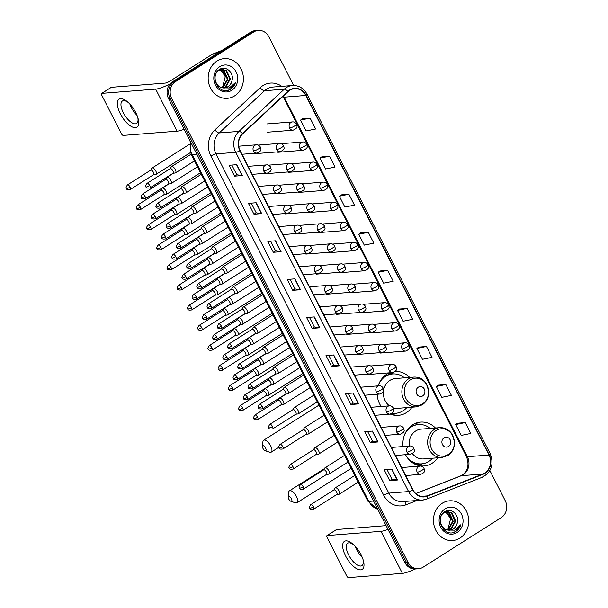 <?xml version="1.0" encoding="UTF-8"?>
<svg xmlns="http://www.w3.org/2000/svg" width="608" height="608" viewBox="0 0 608 608"><rect width="100%" height="100%" fill="white"/><g stroke="black" fill="none" stroke-linecap="round" stroke-linejoin="round"><path stroke-width="0.91" d="M435.434 428.009A21.994 19.456 85.5 0 0 420.645 422.096A21.994 19.456 85.5 0 0 412.581 424.81A21.994 19.456 85.5 0 0 403.074 446.546M405.521 454.678A21.994 19.456 85.5 0 0 424.095 465.948A21.994 19.456 85.5 0 0 432.159 463.228A21.994 19.456 85.5 0 0 437.775 457.794M389.47 372.818A21.994 19.456 85.5 0 0 386.802 374.216A21.994 19.456 85.5 0 0 378.184 385.844M377.15 394.258A21.994 19.456 85.5 0 0 381.163 406.501M390.313 414.094A21.994 19.456 85.5 0 0 398.308 415.348A21.994 19.456 85.5 0 0 406.38 412.634A21.994 19.456 85.5 0 0 411.996 407.2M409.655 377.408A21.994 19.456 85.5 0 0 395.192 371.473M293.656 85.477L268.835 36.769A12.449 11.012 85.5 0 0 258.332 30.4L255.246 30.643A12.449 11.012 85.5 0 0 250.678 32.178L172.55 81.761A12.449 11.012 85.5 0 0 168.56 98.678L404.943 562.613A12.449 11.012 85.5 0 0 415.454 568.982L416.997 568.86A12.449 11.012 85.5 0 1 406.494 562.491A12.449 11.012 85.5 0 0 416.997 568.86L418.54 568.738A12.449 11.012 85.5 0 0 423.1 567.203L501.235 517.621A12.449 11.012 85.5 0 0 505.225 500.703L489.873 470.569M258.332 30.4A12.449 11.012 85.5 0 0 253.772 31.935L175.636 81.518L174.093 81.639A12.449 11.012 85.5 0 0 170.103 98.557L406.494 562.491L170.103 98.557A12.449 11.012 85.5 0 1 174.093 81.639L252.221 32.057L174.093 81.639L172.55 81.761M256.789 30.522A12.449 11.012 85.5 0 0 252.221 32.057A12.449 11.012 85.5 0 1 256.789 30.522M216.919 61.074A19.92 17.617 85.5 0 0 208.977 84.14A19.92 17.617 85.5 0 0 227.339 98.329A19.92 17.617 85.5 0 0 234.65 95.874A19.92 17.617 85.5 0 0 242.592 72.808A19.92 17.617 85.5 0 0 224.223 58.619A19.92 17.617 85.5 0 0 216.919 61.074A19.92 17.617 85.5 0 0 208.977 84.14A19.92 17.617 85.5 0 0 227.339 98.329A19.92 17.617 85.5 0 0 234.65 95.874A19.92 17.617 85.5 0 0 242.592 72.808A19.92 17.617 85.5 0 0 224.223 58.619A19.92 17.617 85.5 0 0 216.919 61.074M442.221 503.264A19.92 17.617 85.5 0 0 434.279 526.323A19.92 17.617 85.5 0 0 452.648 540.52A19.92 17.617 85.5 0 0 459.952 538.065A19.92 17.617 85.5 0 0 467.894 514.999A19.92 17.617 85.5 0 0 449.532 500.81A19.92 17.617 85.5 0 0 442.221 503.264A19.92 17.617 85.5 0 0 434.279 526.323A19.92 17.617 85.5 0 0 452.648 540.52A19.92 17.617 85.5 0 0 459.952 538.065A19.92 17.617 85.5 0 0 467.894 514.999A19.92 17.617 85.5 0 0 449.532 500.81A19.92 17.617 85.5 0 0 442.221 503.264M289.72 90.326A13.277 11.75 -94.5 0 1 294.584 88.684A13.277 11.75 -94.5 0 1 305.794 95.471L488.992 455.027A13.277 11.75 -94.5 0 1 482.881 474.012L427.204 495.9A13.277 11.75 -94.5 0 1 424.186 496.592A13.277 11.75 -94.5 0 1 412.984 489.805L240.137 150.579A13.277 11.75 -94.5 0 1 242.721 133.828L288.04 91.618A13.277 11.75 -94.5 0 1 289.72 90.326M289.568 90.03A13.612 12.038 85.5 0 0 287.85 91.36L242.531 133.57A13.612 12.038 85.5 0 0 239.886 150.738L412.733 489.964A13.612 12.038 85.5 0 0 427.302 496.212L482.98 474.331A13.612 12.038 85.5 0 0 489.242 454.86L306.044 95.312A13.612 12.038 85.5 0 0 289.568 90.03M465.257 422.583L455.696 424.536L461.236 435.404L470.797 433.458L465.257 422.583L457.558 423.229M445.869 384.53L436.308 386.475L441.841 397.351L451.41 395.398L445.869 384.53L438.163 385.168M426.474 346.469L416.913 348.414L422.454 359.29L432.014 357.344L426.474 346.469L418.775 347.115M407.086 308.416L397.526 310.361L403.066 321.237L412.627 319.284L407.086 308.416L399.388 309.054M310.126 118.127L300.565 120.072L306.105 130.948L315.666 129.002L310.126 118.127L302.427 118.765M329.521 156.18L319.96 158.133L325.5 169.001L335.061 167.056L329.521 156.18L321.822 156.826M348.908 194.241L339.348 196.186L344.888 207.062L354.449 205.116L348.908 194.241L341.21 194.879M368.304 232.302L358.743 234.247L364.283 245.123L373.844 243.17L368.304 232.302L360.605 232.94M387.691 270.355L378.13 272.3L383.671 283.176L393.232 281.23L387.691 270.355L379.992 271.001M175.636 81.518A12.449 11.012 85.5 0 0 171.646 98.435L408.036 562.37A12.449 11.012 85.5 0 0 418.54 568.738M358.644 403.902L350.93 404.502L345.39 393.634L353.104 393.026L358.644 403.902A3.321 0.654 -27 0 1 358.416 403.894L352.883 393.042M378.039 441.955L370.318 442.563L364.777 431.688L372.499 431.08L378.039 441.955A3.321 0.654 -27 0 1 377.811 441.955L372.278 431.102M397.427 480.016L389.713 480.616L384.172 469.748L391.886 469.14L397.427 480.016A3.321 0.654 -27 0 1 397.199 480.008L391.666 469.156M300.474 289.727L292.752 290.335L287.212 279.46L294.933 278.852L300.474 289.727A3.321 0.654 -27 0 1 300.246 289.72L294.713 278.867M281.078 251.666L273.364 252.274L267.824 241.399L275.538 240.798L281.078 251.666A3.321 0.654 -27 0 1 280.85 251.666L275.325 240.814M261.691 213.613L253.969 214.221L248.429 203.346L256.15 202.738L261.691 213.613A3.321 0.654 -27 0 1 261.463 213.606L255.93 202.753M242.296 175.552L234.582 176.16L229.041 165.285L236.755 164.684L242.296 175.552A3.321 0.654 -27 0 1 242.068 175.552L236.542 164.7M339.256 365.841L331.535 366.449L325.994 355.574L333.716 354.966L339.256 365.841A3.321 0.654 -27 0 1 339.028 365.841L333.496 354.988M319.861 327.78L312.147 328.388L306.607 317.52L314.321 316.912L319.861 327.78A3.321 0.654 -27 0 1 319.633 327.78L314.1 316.928M312.147 328.388L314.366 326.982L319.633 327.78M331.535 366.449L333.754 365.036M328.822 355.353L333.762 365.058L339.028 365.841M234.582 176.16L236.801 174.754L242.068 175.552M253.969 214.221L256.196 212.808M251.256 203.125L256.204 212.823L261.463 213.606M273.364 252.274L275.584 250.868L280.85 251.666M292.752 290.335L294.971 288.922M290.039 279.239L294.986 288.944L300.246 289.72M389.713 480.616L391.932 479.21L397.199 480.008M370.318 442.563L372.537 441.157M367.604 431.467L372.544 441.172L377.811 441.955M350.93 404.502L353.149 403.096M348.209 393.406L353.157 403.112L358.416 403.894M378.13 272.3L380.053 270.955M358.743 234.247L360.658 232.902M339.348 196.186L341.27 194.841M319.96 158.133L321.875 156.78M300.565 120.072L302.488 118.727M397.526 310.361L399.441 309.016M416.913 348.414L418.836 347.069M436.308 386.475L438.224 385.13M455.696 424.536L457.619 423.183M314.374 326.998L309.434 317.292M275.591 250.884L270.651 241.178M236.808 174.77L231.868 165.064M391.94 479.226L386.992 469.528M220.78 69.57L224.17 70.885L227.939 79.108L223.402 87.18L222.209 87.78M220.484 69.662L223.562 70.931L227.324 79.154L222.786 87.225L221.897 87.696M222.437 87.826A9.378 8.299 85.5 0 0 224.588 87.978A9.378 8.299 85.5 0 0 228.023 86.815A9.378 8.299 85.5 0 0 232.013 80.552C234.262 72.58 225.72 65.299 219.701 69.335C208.43 75.422 218.834 96.087 230.075 89.528L230.622 89.201C232.963 87.681 234.574 85.477 235.456 82.589L229.3 87.985L222.437 87.826C214.768 86.769 212.359 74.161 218.728 70.505L221.996 69.365L226.624 70.695L230.386 78.918L225.849 86.99L223.432 87.978M221.692 69.396L226.009 70.741L229.778 78.964L225.241 87.035L223.136 87.947M232.013 80.552C231.344 83.357 229.908 85.454 227.688 86.845L224.337 87.993M219.762 66.66A13.528 11.97 85.5 0 0 215.43 85.044A13.528 11.97 85.5 0 0 231.8 90.288A13.528 11.97 85.5 0 0 236.14 71.904A13.528 11.97 85.5 0 0 219.762 66.66M219.579 70.019L221.722 71.075L225.256 76.654A9.378 8.299 85.5 0 0 219.389 70.118M225.256 76.654L222.642 86.982M235.456 82.589L230.333 89.224L228.388 90.166M120.308 113.78A16.598 7.007 57.6 0 1 118.104 100.221A16.598 7.007 57.6 0 1 127.551 101.863A16.598 7.007 57.6 0 1 135.744 112.564A16.598 7.007 57.6 0 1 138.054 118.416A16.598 7.007 57.6 0 1 133.676 127.49A16.598 7.007 57.6 0 1 120.308 113.78M128.372 102.6A13.277 5.609 -122.4 0 0 122.375 101.027A13.277 5.609 -122.4 0 0 123.318 112.723A13.277 5.609 -122.4 0 0 136.602 123.454A13.277 5.609 -122.4 0 0 137.735 117.359M137.005 115.33A13.277 5.609 57.6 0 1 131.374 107.608A13.277 5.609 57.6 0 1 129.892 104.128M170.111 83.874A16.598 3.283 153 0 1 155.671 89.133L101.84 93.366A2.075 0.874 -122.4 0 0 101.65 93.427A2.075 0.874 -122.4 0 0 101.794 95.251L121.372 133.676A2.075 0.874 -122.4 0 0 123.257 135.409L177.095 131.184L155.671 89.133M184.14 129.253A16.598 3.283 153 0 1 177.095 131.184M111.044 87.522A2.075 0.874 57.6 0 1 111.18 87.377A2.075 0.874 57.6 0 1 111.363 87.316L165.201 83.091A4.15 0.821 -27 0 0 170.301 80.925L212.405 54.203A2.075 1.839 -94.5 0 1 212.701 54.059L221.897 50.441M262.907 448.316A2.903 1.224 -122.4 0 0 265.149 450.688A2.903 1.224 -122.4 0 0 265.605 448.104A2.903 1.224 -122.4 0 0 263.652 445.869A2.903 1.224 -122.4 0 0 262.398 446.348A2.903 1.224 -122.4 0 0 262.907 448.316M262.398 446.348L262.914 441.674A7.053 2.979 57.6 0 1 263.652 440.238A7.053 2.979 57.6 0 1 270.712 445.938A7.053 2.979 57.6 0 1 271.214 452.154A7.053 2.979 57.6 0 1 269.602 452.215L265.149 450.688M422.727 395.892A4.978 4.408 85.5 0 0 424.323 389.128A4.978 4.408 85.5 0 0 418.296 387.197A4.978 4.408 85.5 0 0 416.7 393.961A4.978 4.408 85.5 0 0 422.727 395.892M393.201 407.778A14.942 13.216 85.5 0 0 397.761 408.318L416.252 406.866A14.942 13.216 85.5 0 1 402.481 396.218A14.942 13.216 85.5 0 1 408.439 378.921A14.942 13.216 85.5 0 1 413.911 377.074L395.42 378.533A14.942 13.216 85.5 0 0 389.941 380.372A14.942 13.216 85.5 0 0 389.462 405.848M392.388 413.144A19.714 17.434 85.5 0 0 395.816 413.258A19.714 17.434 85.5 0 0 403.043 410.818A19.714 17.434 85.5 0 0 406.782 407.611M404.442 377.819A19.714 17.434 85.5 0 0 392.73 373.95A19.714 17.434 85.5 0 0 385.502 376.39A19.714 17.434 85.5 0 0 378.64 384.514M392.73 373.95L391.955 374.011A19.714 17.434 85.5 0 0 384.727 376.451A19.714 17.434 85.5 0 0 381.824 378.776M392.221 413.28A19.714 17.434 85.5 0 0 395.048 413.318L395.816 413.258M380.251 405.027A19.714 17.434 85.5 0 0 381.292 406.486M396.804 413.144L393.619 414.466A21.576 19.091 -94.5 0 1 392.601 414.846M385.586 375.942L385.259 375.303M388.968 373.031L393.171 373.928M389.302 372.886A21.576 19.091 -94.5 0 1 390.374 373.107L393.718 373.905M288.686 498.917A2.903 1.224 -122.4 0 0 290.928 501.288A2.903 1.224 -122.4 0 0 291.384 498.704A2.903 1.224 -122.4 0 0 289.431 496.462A2.903 1.224 -122.4 0 0 288.177 496.949A2.903 1.224 -122.4 0 0 288.686 498.917M288.177 496.949L288.694 492.267A7.053 2.979 57.6 0 1 289.431 490.838A7.053 2.979 57.6 0 1 296.491 496.538A7.053 2.979 57.6 0 1 296.993 502.755A7.053 2.979 57.6 0 1 295.389 502.808L290.928 501.288M448.514 446.492A4.978 4.408 85.5 0 0 450.11 439.721A4.978 4.408 85.5 0 0 444.076 437.79A4.978 4.408 85.5 0 0 442.487 444.562A4.978 4.408 85.5 0 0 448.514 446.492M412.414 453.629A14.942 13.216 85.5 0 0 423.54 458.918L442.039 457.459A14.942 13.216 85.5 0 1 428.26 446.812A14.942 13.216 85.5 0 1 434.218 429.522A14.942 13.216 85.5 0 1 439.698 427.675L421.2 429.126A14.942 13.216 85.5 0 0 415.72 430.973A14.942 13.216 85.5 0 0 409.306 446.052M406.03 455.62A19.714 17.434 85.5 0 0 421.595 463.858A19.714 17.434 85.5 0 0 428.822 461.419A19.714 17.434 85.5 0 0 432.562 458.204M430.221 428.42A19.714 17.434 85.5 0 0 418.509 424.551A19.714 17.434 85.5 0 0 411.282 426.983A19.714 17.434 85.5 0 0 404.419 435.115M418.509 424.551L417.742 424.612A19.714 17.434 85.5 0 0 410.506 427.044A19.714 17.434 85.5 0 0 407.603 429.377M410.073 460.796A19.714 17.434 85.5 0 0 420.827 463.919L421.595 463.858M422.583 463.744L419.406 465.059A21.576 19.091 -94.5 0 1 418.38 465.447M411.365 426.542L411.038 425.904M414.755 423.632L418.95 424.521M415.089 423.48A21.576 19.091 -94.5 0 1 416.153 423.7L419.497 424.506M155.739 174.458A3.732 1.581 -122.4 0 0 155.777 174.45A3.732 1.581 -122.4 0 0 156.074 174.352A3.732 1.581 -122.4 0 0 155.815 171.061A3.732 1.581 -122.4 0 0 152.41 167.93A3.732 1.581 -122.4 0 0 152.076 168.044A3.732 1.581 -122.4 0 0 151.856 168.264L150.632 170.187M153.398 174.754A2.698 1.14 -122.4 0 0 153.611 174.678A2.698 1.14 -122.4 0 0 153.421 172.307A2.698 1.14 -122.4 0 0 150.966 170.05A2.698 1.14 -122.4 0 0 150.723 170.126L127.414 184.916C126 187.089 125.681 188.26 126.456 188.419A2.698 0.532 153 0 0 126.791 188.503A2.698 0.532 -27 0 0 130.112 187.097A2.698 1.14 -122.4 0 0 127.414 184.916M165.969 194.537A3.732 1.581 -122.4 0 0 166.007 194.53A3.732 1.581 -122.4 0 0 166.311 194.431A3.732 1.581 -122.4 0 0 166.045 191.14A3.732 1.581 -122.4 0 0 162.648 188.009A3.732 1.581 -122.4 0 0 162.306 188.123A3.732 1.581 -122.4 0 0 162.085 188.343L160.862 190.266M163.628 194.834A2.698 1.14 -122.4 0 0 163.848 194.758A2.698 1.14 -122.4 0 0 163.651 192.386A2.698 1.14 -122.4 0 0 161.204 190.129A2.698 1.14 -122.4 0 0 160.953 190.205L137.644 204.995C136.238 207.176 135.918 208.339 136.686 208.498A2.698 0.532 153 0 0 137.02 208.59A2.698 0.532 -27 0 0 140.342 207.176A2.698 1.14 -122.4 0 0 137.644 204.995M176.198 214.616A3.732 1.581 -122.4 0 0 176.244 214.609A3.732 1.581 -122.4 0 0 176.54 214.51A3.732 1.581 -122.4 0 0 176.274 211.219A3.732 1.581 -122.4 0 0 172.877 208.096A3.732 1.581 -122.4 0 0 172.535 208.202A3.732 1.581 -122.4 0 0 172.315 208.422L171.091 210.345M173.865 214.913A2.698 1.14 -122.4 0 0 174.078 214.844A2.698 1.14 -122.4 0 0 173.888 212.466A2.698 1.14 -122.4 0 0 171.433 210.208A2.698 1.14 -122.4 0 0 171.19 210.284L147.873 225.082C146.467 227.255 146.148 228.418 146.916 228.578A2.698 0.532 153 0 0 147.258 228.669A2.698 0.532 -27 0 0 150.571 227.255A2.698 1.14 -122.4 0 0 147.873 225.082M186.428 234.696A3.732 1.581 -122.4 0 0 186.474 234.688A3.732 1.581 -122.4 0 0 186.77 234.589A3.732 1.581 -122.4 0 0 186.504 231.298A3.732 1.581 -122.4 0 0 183.107 228.175A3.732 1.581 -122.4 0 0 182.765 228.281A3.732 1.581 -122.4 0 0 182.544 228.502L181.321 230.424M184.095 234.992A2.698 1.14 -122.4 0 0 184.308 234.924A2.698 1.14 -122.4 0 0 184.118 232.545A2.698 1.14 -122.4 0 0 181.663 230.288A2.698 1.14 -122.4 0 0 181.42 230.364L158.103 245.161C156.697 247.334 156.378 248.497 157.145 248.657A2.698 0.532 153 0 0 157.487 248.748A2.698 0.532 -27 0 0 160.801 247.334A2.698 1.14 -122.4 0 0 158.103 245.161M196.665 254.775A3.732 1.581 -122.4 0 0 196.703 254.775A3.732 1.581 -122.4 0 0 197 254.668A3.732 1.581 -122.4 0 0 196.734 251.378A3.732 1.581 -122.4 0 0 193.336 248.254A3.732 1.581 -122.4 0 0 193.002 248.36A3.732 1.581 -122.4 0 0 192.782 248.581L191.558 250.504M194.324 255.079A2.698 1.14 -122.4 0 0 194.537 255.003A2.698 1.14 -122.4 0 0 194.347 252.624A2.698 1.14 -122.4 0 0 191.892 250.367A2.698 1.14 -122.4 0 0 191.649 250.443L168.332 265.24C166.926 267.414 166.607 268.576 167.375 268.744A2.698 0.532 153 0 0 167.717 268.827A2.698 0.532 -27 0 0 171.038 267.414A2.698 1.14 -122.4 0 0 168.332 265.24M206.895 274.854A3.732 1.581 -122.4 0 0 206.933 274.854A3.732 1.581 -122.4 0 0 207.229 274.748A3.732 1.581 -122.4 0 0 206.971 271.457A3.732 1.581 -122.4 0 0 203.566 268.333A3.732 1.581 -122.4 0 0 203.232 268.44A3.732 1.581 -122.4 0 0 203.011 268.66L201.788 270.583M204.554 275.158A2.698 1.14 -122.4 0 0 204.767 275.082A2.698 1.14 -122.4 0 0 204.577 272.703A2.698 1.14 -122.4 0 0 202.122 270.446A2.698 1.14 -122.4 0 0 201.879 270.522L178.57 285.319C177.156 287.493 176.837 288.656 177.612 288.823A2.698 0.532 153 0 0 177.946 288.906A2.698 0.532 -27 0 0 181.268 287.5A2.698 1.14 -122.4 0 0 178.57 285.319M217.124 294.933A3.732 1.581 -122.4 0 0 217.17 294.933A3.732 1.581 -122.4 0 0 217.466 294.827A3.732 1.581 -122.4 0 0 217.2 291.536A3.732 1.581 -122.4 0 0 213.803 288.412A3.732 1.581 -122.4 0 0 213.461 288.519A3.732 1.581 -122.4 0 0 213.241 288.747L212.017 290.662M214.784 295.237A2.698 1.14 -122.4 0 0 215.004 295.161A2.698 1.14 -122.4 0 0 214.814 292.782A2.698 1.14 -122.4 0 0 212.359 290.525A2.698 1.14 -122.4 0 0 212.108 290.601L188.799 305.398C187.393 307.572 187.074 308.742 187.842 308.902A2.698 0.532 153 0 0 188.176 308.986A2.698 0.532 -27 0 0 191.497 307.58A2.698 1.14 -122.4 0 0 188.799 305.398M227.354 315.012A3.732 1.581 -122.4 0 0 227.4 315.012A3.732 1.581 -122.4 0 0 227.696 314.906A3.732 1.581 -122.4 0 0 227.43 311.615A3.732 1.581 -122.4 0 0 224.033 308.492A3.732 1.581 -122.4 0 0 223.691 308.598A3.732 1.581 -122.4 0 0 223.47 308.826L222.247 310.741M225.021 315.316A2.698 1.14 -122.4 0 0 225.234 315.24A2.698 1.14 -122.4 0 0 225.044 312.862A2.698 1.14 -122.4 0 0 222.589 310.604A2.698 1.14 -122.4 0 0 222.346 310.688L199.029 325.478C197.623 327.651 197.304 328.822 198.071 328.981A2.698 0.532 153 0 0 198.413 329.065A2.698 0.532 -27 0 0 201.727 327.659A2.698 1.14 -122.4 0 0 199.029 325.478M237.584 335.092A3.732 1.581 -122.4 0 0 237.629 335.092A3.732 1.581 -122.4 0 0 237.926 334.985A3.732 1.581 -122.4 0 0 237.66 331.694A3.732 1.581 -122.4 0 0 234.262 328.571A3.732 1.581 -122.4 0 0 233.92 328.677A3.732 1.581 -122.4 0 0 233.7 328.905L232.476 330.82M235.25 335.396A2.698 1.14 -122.4 0 0 235.463 335.32A2.698 1.14 -122.4 0 0 235.273 332.941A2.698 1.14 -122.4 0 0 232.818 330.684A2.698 1.14 -122.4 0 0 232.575 330.767L209.258 345.557C207.852 347.73 207.533 348.901 208.301 349.06A2.698 0.532 153 0 0 208.643 349.144A2.698 0.532 -27 0 0 211.956 347.738A2.698 1.14 -122.4 0 0 209.258 345.557M247.821 355.171A3.732 1.581 -122.4 0 0 247.859 355.171A3.732 1.581 -122.4 0 0 248.155 355.064A3.732 1.581 -122.4 0 0 247.889 351.774A3.732 1.581 -122.4 0 0 244.492 348.65A3.732 1.581 -122.4 0 0 244.158 348.756A3.732 1.581 -122.4 0 0 243.937 348.984L242.714 350.907M245.48 355.475A2.698 1.14 -122.4 0 0 245.693 355.399A2.698 1.14 -122.4 0 0 245.503 353.02A2.698 1.14 -122.4 0 0 243.048 350.763A2.698 1.14 -122.4 0 0 242.805 350.846L219.488 365.636C218.082 367.81 217.763 368.98 218.53 369.14A2.698 0.532 153 0 0 218.872 369.223A2.698 0.532 -27 0 0 222.194 367.817A2.698 1.14 -122.4 0 0 219.488 365.636M258.05 375.258A3.732 1.581 -122.4 0 0 258.088 375.25A3.732 1.581 -122.4 0 0 258.385 375.144A3.732 1.581 -122.4 0 0 258.126 371.853A3.732 1.581 -122.4 0 0 254.722 368.729A3.732 1.581 -122.4 0 0 254.387 368.836A3.732 1.581 -122.4 0 0 254.167 369.064L252.943 370.986M255.71 375.554A2.698 1.14 -122.4 0 0 255.922 375.478A2.698 1.14 -122.4 0 0 255.732 373.099A2.698 1.14 -122.4 0 0 253.278 370.842A2.698 1.14 -122.4 0 0 253.034 370.926L229.725 385.715C228.312 387.889 227.992 389.059 228.768 389.219A2.698 0.532 153 0 0 229.102 389.302A2.698 0.532 -27 0 0 232.423 387.896A2.698 1.14 -122.4 0 0 229.725 385.715M268.28 395.337A3.732 1.581 -122.4 0 0 268.326 395.329A3.732 1.581 -122.4 0 0 268.622 395.223A3.732 1.581 -122.4 0 0 268.356 391.932A3.732 1.581 -122.4 0 0 264.959 388.808A3.732 1.581 -122.4 0 0 264.617 388.915A3.732 1.581 -122.4 0 0 264.396 389.143L263.173 391.066M265.939 395.633A2.698 1.14 -122.4 0 0 266.16 395.557A2.698 1.14 -122.4 0 0 265.97 393.186A2.698 1.14 -122.4 0 0 263.515 390.929A2.698 1.14 -122.4 0 0 263.264 391.005L239.955 405.794C238.549 407.968 238.23 409.138 238.997 409.298A2.698 0.532 153 0 0 239.332 409.382A2.698 0.532 -27 0 0 242.653 407.976A2.698 1.14 -122.4 0 0 239.955 405.794M170.658 183.722A3.732 1.581 -122.4 0 0 170.696 183.722A3.732 1.581 -122.4 0 0 170.992 183.616A3.732 1.581 -122.4 0 0 170.536 179.968A3.732 1.581 -122.4 0 0 167.329 177.202A3.732 1.581 -122.4 0 0 166.995 177.308A3.732 1.581 -122.4 0 0 166.774 177.536L165.551 179.459M168.317 184.026A2.698 1.14 -122.4 0 0 168.53 183.95A2.698 1.14 -122.4 0 0 168.34 181.572A2.698 1.14 -122.4 0 0 165.885 179.314A2.698 1.14 -122.4 0 0 165.642 179.398L142.325 194.188C140.919 196.361 140.6 197.532 141.368 197.691A2.698 0.532 153 0 0 141.71 197.775A2.698 0.532 -27 0 0 145.031 196.369A2.698 1.14 -122.4 0 0 142.325 194.188M180.888 203.809A3.732 1.581 -122.4 0 0 180.926 203.802A3.732 1.581 -122.4 0 0 181.222 203.695A3.732 1.581 -122.4 0 0 180.766 200.047A3.732 1.581 -122.4 0 0 177.559 197.281A3.732 1.581 -122.4 0 0 177.224 197.387A3.732 1.581 -122.4 0 0 177.004 197.615L175.78 199.538M178.547 204.106A2.698 1.14 -122.4 0 0 178.76 204.03A2.698 1.14 -122.4 0 0 178.57 201.651A2.698 1.14 -122.4 0 0 176.115 199.394A2.698 1.14 -122.4 0 0 175.872 199.477L152.562 214.267C151.149 216.44 150.83 217.611 151.605 217.77A2.698 0.532 153 0 0 151.939 217.854A2.698 0.532 -27 0 0 155.26 216.448A2.698 1.14 -122.4 0 0 152.562 214.267M191.117 223.888A3.732 1.581 -122.4 0 0 191.163 223.881A3.732 1.581 -122.4 0 0 191.459 223.774A3.732 1.581 -122.4 0 0 190.996 220.126A3.732 1.581 -122.4 0 0 187.796 217.36A3.732 1.581 -122.4 0 0 187.454 217.466A3.732 1.581 -122.4 0 0 187.234 217.694L186.01 219.617M188.776 224.185A2.698 1.14 -122.4 0 0 188.997 224.109A2.698 1.14 -122.4 0 0 188.807 221.738A2.698 1.14 -122.4 0 0 186.352 219.48A2.698 1.14 -122.4 0 0 186.101 219.556L162.792 234.346C161.386 236.52 161.067 237.69 161.834 237.85A2.698 0.532 153 0 0 162.169 237.933A2.698 0.532 -27 0 0 165.49 236.527A2.698 1.14 -122.4 0 0 162.792 234.346M201.347 243.968A3.732 1.581 -122.4 0 0 201.392 243.96A3.732 1.581 -122.4 0 0 201.689 243.854A3.732 1.581 -122.4 0 0 201.233 240.213A3.732 1.581 -122.4 0 0 198.026 237.439A3.732 1.581 -122.4 0 0 197.684 237.553A3.732 1.581 -122.4 0 0 197.463 237.774L196.24 239.696M199.014 244.264A2.698 1.14 -122.4 0 0 199.226 244.188A2.698 1.14 -122.4 0 0 199.036 241.817A2.698 1.14 -122.4 0 0 196.582 239.56A2.698 1.14 -122.4 0 0 196.338 239.636L173.022 254.425C171.616 256.599 171.296 257.769 172.064 257.929A2.698 0.532 153 0 0 172.406 258.012A2.698 0.532 -27 0 0 175.72 256.606A2.698 1.14 -122.4 0 0 173.022 254.425M211.576 264.047A3.732 1.581 -122.4 0 0 211.622 264.039A3.732 1.581 -122.4 0 0 211.918 263.94A3.732 1.581 -122.4 0 0 211.462 260.292A3.732 1.581 -122.4 0 0 208.255 257.518A3.732 1.581 -122.4 0 0 207.913 257.632A3.732 1.581 -122.4 0 0 207.693 257.853L206.469 259.776M209.243 264.343A2.698 1.14 -122.4 0 0 209.456 264.267A2.698 1.14 -122.4 0 0 209.266 261.896A2.698 1.14 -122.4 0 0 206.811 259.639A2.698 1.14 -122.4 0 0 206.568 259.715L183.251 274.504C181.845 276.678 181.526 277.848 182.294 278.008A2.698 0.532 153 0 0 182.636 278.092A2.698 0.532 -27 0 0 185.949 276.686A2.698 1.14 -122.4 0 0 183.251 274.504M221.814 284.126A3.732 1.581 -122.4 0 0 221.852 284.118A3.732 1.581 -122.4 0 0 222.148 284.02A3.732 1.581 -122.4 0 0 221.692 280.372A3.732 1.581 -122.4 0 0 218.485 277.598A3.732 1.581 -122.4 0 0 218.15 277.712A3.732 1.581 -122.4 0 0 217.93 277.932L216.706 279.855M219.473 284.422A2.698 1.14 -122.4 0 0 219.686 284.346A2.698 1.14 -122.4 0 0 219.496 281.975A2.698 1.14 -122.4 0 0 217.041 279.718A2.698 1.14 -122.4 0 0 216.798 279.794L193.481 294.584C192.075 296.765 191.756 297.928 192.523 298.087A2.698 0.532 153 0 0 192.865 298.178A2.698 0.532 -27 0 0 196.186 296.765A2.698 1.14 -122.4 0 0 193.481 294.584M232.043 304.205A3.732 1.581 -122.4 0 0 232.081 304.198A3.732 1.581 -122.4 0 0 232.378 304.099A3.732 1.581 -122.4 0 0 231.922 300.451A3.732 1.581 -122.4 0 0 228.714 297.684A3.732 1.581 -122.4 0 0 228.38 297.791A3.732 1.581 -122.4 0 0 228.16 298.011L226.936 299.934M229.702 304.502A2.698 1.14 -122.4 0 0 229.915 304.433A2.698 1.14 -122.4 0 0 229.725 302.054A2.698 1.14 -122.4 0 0 227.27 299.797A2.698 1.14 -122.4 0 0 227.027 299.873L203.718 314.67C202.304 316.844 201.985 318.007 202.76 318.166A2.698 0.532 153 0 0 203.095 318.258A2.698 0.532 -27 0 0 206.416 316.844A2.698 1.14 -122.4 0 0 203.718 314.67M242.273 324.284A3.732 1.581 -122.4 0 0 242.318 324.277A3.732 1.581 -122.4 0 0 242.615 324.178A3.732 1.581 -122.4 0 0 242.151 320.53A3.732 1.581 -122.4 0 0 238.952 317.764A3.732 1.581 -122.4 0 0 238.61 317.87A3.732 1.581 -122.4 0 0 238.389 318.09L237.166 320.013M239.94 324.581A2.698 1.14 -122.4 0 0 240.152 324.512A2.698 1.14 -122.4 0 0 239.962 322.134A2.698 1.14 -122.4 0 0 237.508 319.876A2.698 1.14 -122.4 0 0 237.257 319.952L213.948 334.75C212.542 336.923 212.222 338.086 212.99 338.246A2.698 0.532 153 0 0 213.324 338.337A2.698 0.532 -27 0 0 216.646 336.923A2.698 1.14 -122.4 0 0 213.948 334.75M252.502 344.364A3.732 1.581 -122.4 0 0 252.548 344.364A3.732 1.581 -122.4 0 0 252.844 344.257A3.732 1.581 -122.4 0 0 252.388 340.609A3.732 1.581 -122.4 0 0 249.181 337.843A3.732 1.581 -122.4 0 0 248.839 337.949A3.732 1.581 -122.4 0 0 248.619 338.17L247.395 340.092M250.169 344.668A2.698 1.14 -122.4 0 0 250.382 344.592A2.698 1.14 -122.4 0 0 250.192 342.213A2.698 1.14 -122.4 0 0 247.737 339.956A2.698 1.14 -122.4 0 0 247.494 340.032L224.177 354.829C222.771 357.002 222.452 358.165 223.22 358.332A2.698 0.532 153 0 0 223.562 358.416A2.698 0.532 -27 0 0 226.875 357.002A2.698 1.14 -122.4 0 0 224.177 354.829M262.732 364.443A3.732 1.581 -122.4 0 0 262.778 364.443A3.732 1.581 -122.4 0 0 263.074 364.336A3.732 1.581 -122.4 0 0 262.618 360.688A3.732 1.581 -122.4 0 0 259.411 357.922A3.732 1.581 -122.4 0 0 259.069 358.028A3.732 1.581 -122.4 0 0 258.848 358.256L257.625 360.172M260.399 364.747A2.698 1.14 -122.4 0 0 260.612 364.671A2.698 1.14 -122.4 0 0 260.422 362.292A2.698 1.14 -122.4 0 0 257.967 360.035A2.698 1.14 -122.4 0 0 257.724 360.111L234.407 374.908C233.001 377.082 232.682 378.244 233.449 378.412A2.698 0.532 153 0 0 233.791 378.495A2.698 0.532 -27 0 0 237.105 377.089A2.698 1.14 -122.4 0 0 234.407 374.908M272.969 384.522A3.732 1.581 -122.4 0 0 273.007 384.522A3.732 1.581 -122.4 0 0 273.304 384.416A3.732 1.581 -122.4 0 0 272.848 380.768A3.732 1.581 -122.4 0 0 269.64 378.001A3.732 1.581 -122.4 0 0 269.306 378.108A3.732 1.581 -122.4 0 0 269.086 378.336L267.862 380.251M270.628 384.826A2.698 1.14 -122.4 0 0 270.841 384.75A2.698 1.14 -122.4 0 0 270.651 382.371A2.698 1.14 -122.4 0 0 268.196 380.114A2.698 1.14 -122.4 0 0 267.953 380.19L244.636 394.987C243.23 397.161 242.911 398.331 243.679 398.491A2.698 0.532 153 0 0 244.021 398.574A2.698 0.532 -27 0 0 247.342 397.168A2.698 1.14 -122.4 0 0 244.636 394.987M283.199 404.601A3.732 1.581 -122.4 0 0 283.237 404.601A3.732 1.581 -122.4 0 0 283.533 404.495A3.732 1.581 -122.4 0 0 283.077 400.847A3.732 1.581 -122.4 0 0 279.87 398.08A3.732 1.581 -122.4 0 0 279.536 398.187A3.732 1.581 -122.4 0 0 279.315 398.415L278.092 400.33M280.858 404.905A2.698 1.14 -122.4 0 0 281.078 404.829A2.698 1.14 -122.4 0 0 280.881 402.45A2.698 1.14 -122.4 0 0 278.426 400.193A2.698 1.14 -122.4 0 0 278.183 400.277L254.874 415.066C253.468 417.24 253.141 418.41 253.916 418.57A2.698 0.532 153 0 0 254.25 418.654A2.698 0.532 -27 0 0 257.572 417.248A2.698 1.14 -122.4 0 0 254.874 415.066M175.248 172.976A3.732 1.581 -122.4 0 0 175.286 172.976A3.732 1.581 -122.4 0 0 175.583 172.87A3.732 1.581 -122.4 0 0 175.127 169.222A3.732 1.581 -122.4 0 0 171.92 166.455A3.732 1.581 -122.4 0 0 171.585 166.562A3.732 1.581 -122.4 0 0 171.365 166.782L170.141 168.705M172.908 173.28A2.698 1.14 -122.4 0 0 173.12 173.204A2.698 1.14 -122.4 0 0 172.93 170.825A2.698 1.14 -122.4 0 0 170.476 168.568A2.698 1.14 -122.4 0 0 170.232 168.644L147.014 183.38C145.608 185.554 145.289 186.717 146.057 186.884A2.698 0.532 153 0 0 146.399 186.968A2.698 0.532 -27 0 0 149.712 185.554A2.698 1.14 -122.4 0 0 147.014 183.38M185.478 193.055A3.732 1.581 -122.4 0 0 185.516 193.055A3.732 1.581 -122.4 0 0 185.812 192.949A3.732 1.581 -122.4 0 0 185.356 189.301A3.732 1.581 -122.4 0 0 182.149 186.534A3.732 1.581 -122.4 0 0 181.815 186.641A3.732 1.581 -122.4 0 0 181.594 186.861L180.371 188.784M183.137 193.359A2.698 1.14 -122.4 0 0 183.358 193.283A2.698 1.14 -122.4 0 0 183.16 190.904A2.698 1.14 -122.4 0 0 180.705 188.647A2.698 1.14 -122.4 0 0 180.462 188.723L157.244 203.46C155.838 205.633 155.519 206.796 156.286 206.963A2.698 0.532 153 0 0 156.628 207.047A2.698 0.532 -27 0 0 159.942 205.641A2.698 1.14 -122.4 0 0 157.244 203.46M195.708 213.134A3.732 1.581 -122.4 0 0 195.753 213.134A3.732 1.581 -122.4 0 0 196.05 213.028A3.732 1.581 -122.4 0 0 195.586 209.38A3.732 1.581 -122.4 0 0 192.386 206.614A3.732 1.581 -122.4 0 0 192.044 206.72A3.732 1.581 -122.4 0 0 191.824 206.948L190.6 208.863M193.374 213.438A2.698 1.14 -122.4 0 0 193.587 213.362A2.698 1.14 -122.4 0 0 193.397 210.984A2.698 1.14 -122.4 0 0 190.942 208.726A2.698 1.14 -122.4 0 0 190.692 208.802L167.474 223.539C166.068 225.712 165.748 226.883 166.516 227.042A2.698 0.532 153 0 0 166.858 227.126A2.698 0.532 -27 0 0 170.179 225.72A2.698 1.14 -122.4 0 0 167.474 223.539M205.937 233.214A3.732 1.581 -122.4 0 0 205.983 233.214A3.732 1.581 -122.4 0 0 206.279 233.107A3.732 1.581 -122.4 0 0 205.823 229.459A3.732 1.581 -122.4 0 0 202.616 226.693A3.732 1.581 -122.4 0 0 202.274 226.799A3.732 1.581 -122.4 0 0 202.054 227.027L200.83 228.942M203.604 233.518A2.698 1.14 -122.4 0 0 203.817 233.442A2.698 1.14 -122.4 0 0 203.627 231.063A2.698 1.14 -122.4 0 0 201.172 228.806A2.698 1.14 -122.4 0 0 200.929 228.889L177.711 243.618C176.297 245.792 175.978 246.962 176.753 247.122A2.698 0.532 153 0 0 177.088 247.205A2.698 0.532 -27 0 0 180.409 245.799A2.698 1.14 -122.4 0 0 177.711 243.618M216.167 253.293A3.732 1.581 -122.4 0 0 216.212 253.293A3.732 1.581 -122.4 0 0 216.509 253.186A3.732 1.581 -122.4 0 0 216.053 249.538A3.732 1.581 -122.4 0 0 212.846 246.772A3.732 1.581 -122.4 0 0 212.504 246.878A3.732 1.581 -122.4 0 0 212.283 247.106L211.06 249.022M213.834 253.597A2.698 1.14 -122.4 0 0 214.046 253.521A2.698 1.14 -122.4 0 0 213.856 251.142A2.698 1.14 -122.4 0 0 211.402 248.885A2.698 1.14 -122.4 0 0 211.158 248.968L187.94 263.697C186.534 265.871 186.215 267.041 186.983 267.201A2.698 0.532 153 0 0 187.317 267.284A2.698 0.532 -27 0 0 190.638 265.878A2.698 1.14 -122.4 0 0 187.94 263.697M226.404 273.372A3.732 1.581 -122.4 0 0 226.442 273.372A3.732 1.581 -122.4 0 0 226.738 273.266A3.732 1.581 -122.4 0 0 226.282 269.618A3.732 1.581 -122.4 0 0 223.075 266.851A3.732 1.581 -122.4 0 0 222.741 266.958A3.732 1.581 -122.4 0 0 222.52 267.186L221.297 269.108M224.063 273.676A2.698 1.14 -122.4 0 0 224.276 273.6A2.698 1.14 -122.4 0 0 224.086 271.221A2.698 1.14 -122.4 0 0 221.631 268.964A2.698 1.14 -122.4 0 0 221.388 269.048L198.17 283.776C196.764 285.95 196.445 287.12 197.212 287.28A2.698 0.532 153 0 0 197.554 287.364A2.698 0.532 -27 0 0 200.868 285.958A2.698 1.14 -122.4 0 0 198.17 283.776M236.634 293.459A3.732 1.581 -122.4 0 0 236.672 293.451A3.732 1.581 -122.4 0 0 236.968 293.345A3.732 1.581 -122.4 0 0 236.512 289.697A3.732 1.581 -122.4 0 0 233.305 286.93A3.732 1.581 -122.4 0 0 232.97 287.037A3.732 1.581 -122.4 0 0 232.75 287.265L231.526 289.188M234.293 293.755A2.698 1.14 -122.4 0 0 234.513 293.679A2.698 1.14 -122.4 0 0 234.316 291.3A2.698 1.14 -122.4 0 0 231.861 289.043A2.698 1.14 -122.4 0 0 231.618 289.127L208.4 303.856C206.994 306.029 206.674 307.2 207.442 307.359A2.698 0.532 153 0 0 207.784 307.443A2.698 0.532 -27 0 0 211.098 306.037A2.698 1.14 -122.4 0 0 208.4 303.856M246.863 313.538A3.732 1.581 -122.4 0 0 246.909 313.53A3.732 1.581 -122.4 0 0 247.205 313.424A3.732 1.581 -122.4 0 0 246.742 309.776A3.732 1.581 -122.4 0 0 243.542 307.01A3.732 1.581 -122.4 0 0 243.2 307.116A3.732 1.581 -122.4 0 0 242.98 307.344L241.756 309.267M244.53 313.834A2.698 1.14 -122.4 0 0 244.743 313.758A2.698 1.14 -122.4 0 0 244.553 311.387A2.698 1.14 -122.4 0 0 242.098 309.13A2.698 1.14 -122.4 0 0 241.847 309.206L218.629 323.935C217.223 326.108 216.904 327.279 217.672 327.438A2.698 0.532 153 0 0 218.014 327.522A2.698 0.532 -27 0 0 221.335 326.116A2.698 1.14 -122.4 0 0 218.629 323.935M257.093 333.617A3.732 1.581 -122.4 0 0 257.138 333.61A3.732 1.581 -122.4 0 0 257.435 333.503A3.732 1.581 -122.4 0 0 256.979 329.863A3.732 1.581 -122.4 0 0 253.772 327.089A3.732 1.581 -122.4 0 0 253.43 327.203A3.732 1.581 -122.4 0 0 253.209 327.423L251.986 329.346M254.76 333.914A2.698 1.14 -122.4 0 0 254.972 333.838A2.698 1.14 -122.4 0 0 254.782 331.466A2.698 1.14 -122.4 0 0 252.328 329.209A2.698 1.14 -122.4 0 0 252.084 329.285L228.866 344.014C227.46 346.188 227.134 347.358 227.909 347.518A2.698 0.532 153 0 0 228.243 347.601A2.698 0.532 -27 0 0 231.564 346.195A2.698 1.14 -122.4 0 0 228.866 344.014M267.322 353.696A3.732 1.581 -122.4 0 0 267.368 353.689A3.732 1.581 -122.4 0 0 267.664 353.59A3.732 1.581 -122.4 0 0 267.208 349.942A3.732 1.581 -122.4 0 0 264.001 347.168A3.732 1.581 -122.4 0 0 263.659 347.282A3.732 1.581 -122.4 0 0 263.439 347.502L262.215 349.425M264.989 353.993A2.698 1.14 -122.4 0 0 265.202 353.917A2.698 1.14 -122.4 0 0 265.012 351.546A2.698 1.14 -122.4 0 0 262.557 349.288A2.698 1.14 -122.4 0 0 262.314 349.364L239.096 364.093C237.69 366.267 237.371 367.437 238.138 367.597A2.698 0.532 153 0 0 238.473 367.68A2.698 0.532 -27 0 0 241.794 366.274A2.698 1.14 -122.4 0 0 239.096 364.093M277.56 373.776A3.732 1.581 -122.4 0 0 277.598 373.768A3.732 1.581 -122.4 0 0 277.894 373.669A3.732 1.581 -122.4 0 0 277.438 370.021A3.732 1.581 -122.4 0 0 274.231 367.247A3.732 1.581 -122.4 0 0 273.896 367.361A3.732 1.581 -122.4 0 0 273.676 367.582L272.452 369.504M275.219 374.072A2.698 1.14 -122.4 0 0 275.432 373.996A2.698 1.14 -122.4 0 0 275.242 371.625A2.698 1.14 -122.4 0 0 272.787 369.368A2.698 1.14 -122.4 0 0 272.544 369.444L249.326 384.18C247.92 386.354 247.6 387.516 248.368 387.676A2.698 0.532 153 0 0 248.71 387.767A2.698 0.532 -27 0 0 252.024 386.354A2.698 1.14 -122.4 0 0 249.326 384.18M287.789 393.855A3.732 1.581 -122.4 0 0 287.827 393.847A3.732 1.581 -122.4 0 0 288.124 393.748A3.732 1.581 -122.4 0 0 287.668 390.1A3.732 1.581 -122.4 0 0 284.468 387.326A3.732 1.581 -122.4 0 0 284.126 387.44A3.732 1.581 -122.4 0 0 283.906 387.661L282.682 389.584M285.448 394.151A2.698 1.14 -122.4 0 0 285.669 394.083A2.698 1.14 -122.4 0 0 285.471 391.704A2.698 1.14 -122.4 0 0 283.016 389.447A2.698 1.14 -122.4 0 0 282.773 389.523L259.555 404.259C258.149 406.433 257.83 407.596 258.598 407.755A2.698 0.532 153 0 0 258.94 407.846A2.698 0.532 -27 0 0 262.253 406.433A2.698 1.14 -122.4 0 0 259.555 404.259M298.019 413.934A3.732 1.581 -122.4 0 0 298.064 413.926A3.732 1.581 -122.4 0 0 298.361 413.828A3.732 1.581 -122.4 0 0 297.905 410.18A3.732 1.581 -122.4 0 0 294.698 407.413A3.732 1.581 -122.4 0 0 294.356 407.52A3.732 1.581 -122.4 0 0 294.135 407.74L292.912 409.663M295.686 414.23A2.698 1.14 -122.4 0 0 295.898 414.162A2.698 1.14 -122.4 0 0 295.708 411.783A2.698 1.14 -122.4 0 0 293.254 409.526A2.698 1.14 -122.4 0 0 293.003 409.602L269.792 424.338C268.379 426.512 268.06 427.675 268.827 427.834A2.698 0.532 153 0 0 269.169 427.926A2.698 0.532 -27 0 0 272.49 426.512A2.698 1.14 -122.4 0 0 269.792 424.338M308.248 434.013A3.732 1.581 -122.4 0 0 308.294 434.013A3.732 1.581 -122.4 0 0 308.59 433.907A3.732 1.581 -122.4 0 0 308.134 430.259A3.732 1.581 -122.4 0 0 304.927 427.492A3.732 1.581 -122.4 0 0 304.585 427.599A3.732 1.581 -122.4 0 0 304.365 427.819L303.141 429.742M305.915 434.317A2.698 1.14 -122.4 0 0 306.128 434.241A2.698 1.14 -122.4 0 0 305.938 431.862A2.698 1.14 -122.4 0 0 303.483 429.605A2.698 1.14 -122.4 0 0 303.24 429.681L280.022 444.418C278.616 446.591 278.297 447.754 279.064 447.921A2.698 0.532 153 0 0 279.399 448.005A2.698 0.532 -27 0 0 282.72 446.591A2.698 1.14 -122.4 0 0 280.022 444.418M318.486 454.092A3.732 1.581 -122.4 0 0 318.524 454.092A3.732 1.581 -122.4 0 0 318.82 453.986A3.732 1.581 -122.4 0 0 318.364 450.338A3.732 1.581 -122.4 0 0 315.157 447.572A3.732 1.581 -122.4 0 0 314.822 447.678A3.732 1.581 -122.4 0 0 314.602 447.898L313.371 449.821M316.145 454.396A2.698 1.14 -122.4 0 0 316.358 454.32A2.698 1.14 -122.4 0 0 316.168 451.942A2.698 1.14 -122.4 0 0 313.713 449.684A2.698 1.14 -122.4 0 0 313.47 449.76L290.252 464.497C288.846 466.67 288.526 467.833 289.294 468A2.698 0.532 153 0 0 289.628 468.084A2.698 0.532 -27 0 0 292.95 466.678A2.698 1.14 -122.4 0 0 290.252 464.497M328.715 474.172A3.732 1.581 -122.4 0 0 328.753 474.172A3.732 1.581 -122.4 0 0 329.05 474.065A3.732 1.581 -122.4 0 0 328.594 470.417A3.732 1.581 -122.4 0 0 325.386 467.651A3.732 1.581 -122.4 0 0 325.052 467.757A3.732 1.581 -122.4 0 0 324.832 467.985L323.608 469.9M326.374 474.476A2.698 1.14 -122.4 0 0 326.587 474.4A2.698 1.14 -122.4 0 0 326.397 472.021A2.698 1.14 -122.4 0 0 323.942 469.764A2.698 1.14 -122.4 0 0 323.699 469.84L300.481 484.576C299.075 486.75 298.756 487.92 299.524 488.08A2.698 0.532 153 0 0 299.866 488.163A2.698 0.532 -27 0 0 303.179 486.757A2.698 1.14 -122.4 0 0 300.481 484.576M338.945 494.251A3.732 1.581 -122.4 0 0 338.983 494.251A3.732 1.581 -122.4 0 0 339.287 494.144A3.732 1.581 -122.4 0 0 338.823 490.496A3.732 1.581 -122.4 0 0 335.624 487.73A3.732 1.581 -122.4 0 0 335.282 487.836A3.732 1.581 -122.4 0 0 335.061 488.064L333.838 489.98M336.604 494.555A2.698 1.14 -122.4 0 0 336.824 494.479A2.698 1.14 -122.4 0 0 336.627 492.1A2.698 1.14 -122.4 0 0 334.18 489.843A2.698 1.14 -122.4 0 0 333.929 489.926L310.711 504.655C309.305 506.829 308.986 507.999 309.753 508.159A2.698 0.532 153 0 0 310.095 508.242A2.698 0.532 -27 0 0 313.416 506.836A2.698 1.14 -122.4 0 0 310.711 504.655M345.61 555.97A16.598 7.007 57.6 0 1 343.414 542.412A16.598 7.007 57.6 0 1 352.853 544.054A16.598 7.007 57.6 0 1 361.046 554.754A16.598 7.007 57.6 0 1 363.356 560.606A16.598 7.007 57.6 0 1 358.986 569.681A16.598 7.007 57.6 0 1 345.61 555.97M353.681 544.791A13.277 5.609 -122.4 0 0 347.685 543.218A13.277 5.609 -122.4 0 0 348.62 554.914A13.277 5.609 -122.4 0 0 361.912 565.645A13.277 5.609 -122.4 0 0 363.044 559.55M362.307 557.521A13.277 5.609 57.6 0 1 356.683 549.799A13.277 5.609 57.6 0 1 355.201 546.318M388.026 529.401A16.598 3.283 153 0 1 380.98 531.324L327.142 535.557A2.075 0.874 -122.4 0 0 326.952 535.618A2.075 0.874 -122.4 0 0 327.104 537.442L346.682 575.867A2.075 0.874 -122.4 0 0 348.566 577.6L402.397 573.367L380.98 531.324M415.044 569.004A16.598 3.283 153 0 1 402.397 573.367M336.346 529.712A2.075 0.874 57.6 0 1 336.482 529.568A2.075 0.874 57.6 0 1 336.672 529.507L386.103 525.624M446.09 511.761L449.479 513.076L453.249 521.299L448.704 529.37L447.518 529.971M445.786 511.852L448.871 513.122L452.633 521.345L448.096 529.416L447.207 529.887M447.746 530.016A9.378 8.299 85.5 0 0 449.897 530.168A9.378 8.299 85.5 0 0 453.332 529.006A9.378 8.299 85.5 0 0 457.315 522.743C459.564 514.771 451.03 507.49 445.01 511.526C433.732 517.613 444.144 538.278 455.384 531.719L455.932 531.392C458.265 529.872 459.884 527.668 460.765 524.78L454.609 530.176L447.746 530.016C440.07 528.96 437.661 516.352 444.038 512.696L447.306 511.556L451.934 512.886L455.696 521.109L451.159 529.18L448.742 530.168M447.002 511.586L451.318 512.932L455.08 521.155L450.543 529.226L448.438 530.138M457.315 522.743C456.654 525.548 455.21 527.645 452.998 529.036L449.646 530.184M445.071 508.85A13.528 11.97 85.5 0 0 440.732 527.235A13.528 11.97 85.5 0 0 457.11 532.479A13.528 11.97 85.5 0 0 461.442 514.094A13.528 11.97 85.5 0 0 445.071 508.85M444.889 512.21L447.032 513.266L450.558 518.837A9.378 8.299 85.5 0 0 444.699 512.308M450.558 518.837L447.952 529.173M460.765 524.78L455.643 531.415L453.697 532.357M168.56 98.678L171.646 98.435M250.678 32.178L253.772 31.935M404.943 562.613L408.036 562.37M190.623 141.976A16.598 14.683 85.5 0 0 192.136 154.523L196.825 154.158M377.834 509.405L367.832 501.129L191.094 154.265A8.299 1.642 -27 0 0 192.136 154.523L368.874 501.387L373.563 501.022M367.832 501.129A8.299 1.642 -27 0 0 368.874 501.387A16.598 14.683 85.5 0 0 377.766 509.261M482.881 474.012L461.274 475.714A13.277 11.75 85.5 0 0 463.129 474.772A13.277 11.75 85.5 0 0 467.377 456.722L284.179 97.174A13.277 11.75 85.5 0 0 283.442 95.897M415.819 493.574L461.274 475.714A7.471 3.367 -111.5 0 0 460.818 475.813L462.445 474.985C468.061 470.691 469.391 464.527 466.442 456.486A7.471 1.474 -27 0 0 467.377 456.722L488.992 455.027M305.794 95.471L284.179 97.174A7.471 1.474 -27 0 1 283.244 96.93L282.94 96.368M416.898 500.498L405.946 504.8A20.748 18.354 -94.5 0 1 383.724 495.284L210.885 156.051A4.15 0.821 -27 0 1 215.984 153.885L235.744 152.334A16.598 14.683 -94.5 0 1 238.967 131.396L284.293 89.186A16.598 14.683 -94.5 0 1 286.383 87.567A16.598 14.683 -94.5 0 1 292.471 85.515L272.718 87.073A16.598 14.683 85.5 0 0 266.631 89.125A16.598 14.683 85.5 0 0 264.533 90.744L219.214 132.947A16.598 14.683 85.5 0 0 215.984 153.885L388.831 493.118A16.598 14.683 85.5 0 0 402.838 501.6L422.598 500.05A16.598 14.683 -94.5 0 1 408.591 491.56L235.744 152.334A4.15 0.821 -27 0 0 239.886 150.738M287.85 91.36A4.15 1.581 47 0 0 284.293 89.186L264.533 90.744A4.15 1.581 -133 0 1 260.232 87.674A20.748 18.354 -94.5 0 1 281.762 86.359M412.733 489.964A4.15 0.821 153 0 1 408.591 491.56L388.831 493.118A4.15 0.821 -27 0 0 383.724 495.284M426.368 499.176A16.598 14.683 -94.5 0 1 422.598 500.05L426.618 499.122L482.296 477.242C491.522 472.097 494.16 464.246 490.2 453.69L307.002 94.134A4.15 0.821 153 0 1 306.044 95.312M427.302 496.212A4.15 1.87 68.5 0 1 426.618 499.122M210.885 156.051A20.748 18.354 -94.5 0 1 214.913 129.876A4.15 1.581 -133 0 0 219.214 132.947L238.967 131.396A4.15 1.581 47 0 1 242.531 133.57M482.98 474.331A4.15 1.87 68.5 0 1 482.296 477.242M489.242 454.86A4.15 0.821 -27 0 0 490.2 453.69M214.913 129.876L260.232 87.674M405.794 501.372A4.15 1.87 -111.5 0 0 405.946 504.8M427.204 495.9L421.101 496.379M216.471 53.884L212.405 54.203M111.363 87.316L101.84 93.366M212.701 54.059L216.699 53.747M422.552 403.849A13.726 12.137 85.5 0 0 426.953 385.198A13.726 12.137 85.5 0 0 410.339 379.878A13.726 12.137 85.5 0 0 405.946 398.529A13.726 12.137 85.5 0 0 422.552 403.849M391.666 413.638A19.897 17.602 85.5 0 0 396.074 413.235M448.339 454.45A13.726 12.137 85.5 0 0 452.732 435.799A13.726 12.137 85.5 0 0 436.118 430.472A13.726 12.137 85.5 0 0 431.726 449.13A13.726 12.137 85.5 0 0 448.339 454.45M413.964 463.668A19.897 17.602 85.5 0 0 421.853 463.836M266.973 123.926L292.44 121.919A4.15 3.671 85.5 0 0 290.92 122.436A4.15 3.671 85.5 0 0 289.59 128.075A4.15 0.821 -27 0 0 294.698 125.909A4.15 0.821 153 0 0 296.461 124.176C296.324 125.719 299.25 127.467 293.086 130.196A4.15 3.671 85.5 0 1 289.59 128.075M153.611 174.678L130.302 189.476A2.698 1.14 -122.4 0 0 130.112 187.097M281.344 143.678L302.67 141.998A4.15 3.671 85.5 0 0 301.15 142.515A4.15 3.671 85.5 0 0 299.82 148.154A4.15 0.821 -27 0 0 304.927 145.988A4.15 0.821 153 0 0 306.69 144.256C306.554 145.798 309.48 147.546 303.324 150.275A4.15 3.671 85.5 0 1 299.82 148.154M163.848 194.758L140.532 209.555A2.698 1.14 -122.4 0 0 140.342 207.176M291.574 163.757L312.9 162.078A4.15 3.671 85.5 0 0 311.38 162.594A4.15 3.671 85.5 0 0 310.05 168.234A4.15 0.821 -27 0 0 315.157 166.068A4.15 0.821 153 0 0 316.928 164.335C316.783 165.878 319.709 167.626 313.553 170.354A4.15 3.671 85.5 0 1 310.05 168.234M174.078 214.844L150.761 229.634A2.698 1.14 -122.4 0 0 150.571 227.255M301.804 183.836L323.129 182.164A4.15 3.671 85.5 0 0 321.609 182.674A4.15 3.671 85.5 0 0 320.279 188.313A4.15 0.821 -27 0 0 325.386 186.147A4.15 0.821 153 0 0 327.157 184.414C327.013 185.957 329.939 187.705 323.783 190.433A4.15 3.671 85.5 0 1 320.279 188.313M184.308 234.924L160.998 249.713A2.698 1.14 -122.4 0 0 160.801 247.334M312.033 203.916L333.366 202.244A4.15 3.671 85.5 0 0 331.839 202.753A4.15 3.671 85.5 0 0 330.516 208.392A4.15 0.821 -27 0 0 335.616 206.226A4.15 0.821 153 0 0 337.387 204.493C337.242 206.036 340.168 207.784 334.012 210.512A4.15 3.671 85.5 0 1 330.516 208.392M194.537 255.003L171.228 269.792A2.698 1.14 -122.4 0 0 171.038 267.414M322.263 223.995L343.596 222.323A4.15 3.671 85.5 0 0 342.076 222.832A4.15 3.671 85.5 0 0 340.746 228.471A4.15 0.821 -27 0 0 345.853 226.305A4.15 0.821 153 0 0 347.616 224.572C347.48 226.115 350.406 227.863 344.242 230.592A4.15 3.671 85.5 0 1 340.746 228.471M204.767 275.082L181.458 289.872A2.698 1.14 -122.4 0 0 181.268 287.5M332.5 244.074L353.826 242.402A4.15 3.671 85.5 0 0 352.306 242.911A4.15 3.671 85.5 0 0 350.976 248.55A4.15 0.821 -27 0 0 356.083 246.384A4.15 0.821 153 0 0 357.846 244.652C357.709 246.194 360.635 247.942 354.479 250.671A4.15 3.671 85.5 0 1 350.976 248.55M215.004 295.161L191.687 309.951A2.698 1.14 -122.4 0 0 191.497 307.58M342.73 264.153L364.055 262.481A4.15 3.671 85.5 0 0 362.535 262.99A4.15 3.671 85.5 0 0 361.205 268.63A4.15 0.821 -27 0 0 366.312 266.464A4.15 0.821 153 0 0 368.083 264.731C367.939 266.274 370.865 268.022 364.709 270.758A4.15 3.671 85.5 0 1 361.205 268.63M225.234 315.24L201.917 330.03A2.698 1.14 -122.4 0 0 201.727 327.659M352.959 284.232L374.292 282.56A4.15 3.671 85.5 0 0 372.765 283.07A4.15 3.671 85.5 0 0 371.435 288.709A4.15 0.821 -27 0 0 376.542 286.543A4.15 0.821 153 0 0 378.313 284.81C378.168 286.353 381.094 288.108 374.938 290.837A4.15 3.671 85.5 0 1 371.435 288.709M235.463 335.32L212.154 350.109A2.698 1.14 -122.4 0 0 211.956 347.738M363.189 304.312L384.522 302.64A4.15 3.671 85.5 0 0 382.994 303.149A4.15 3.671 85.5 0 0 381.672 308.796A4.15 0.821 -27 0 0 386.772 306.622A4.15 0.821 153 0 0 388.542 304.889C388.398 306.432 391.324 308.188 385.168 310.916A4.15 3.671 85.5 0 1 381.672 308.796M245.693 355.399L222.384 370.188A2.698 1.14 -122.4 0 0 222.194 367.817M373.418 324.398L394.752 322.719A4.15 3.671 85.5 0 0 393.232 323.236A4.15 3.671 85.5 0 0 391.902 328.875A4.15 0.821 -27 0 0 397.009 326.701A4.15 0.821 153 0 0 398.772 324.976C398.635 326.511 401.561 328.267 395.398 330.995A4.15 3.671 85.5 0 1 391.902 328.875M255.922 375.478L232.613 390.275A2.698 1.14 -122.4 0 0 232.423 387.896M383.656 344.478L404.981 342.798A4.15 3.671 85.5 0 0 403.461 343.315A4.15 3.671 85.5 0 0 402.131 348.954A4.15 0.821 -27 0 0 407.238 346.788A4.15 0.821 153 0 0 409.002 345.055C408.865 346.59 411.791 348.346 405.635 351.074A4.15 3.671 85.5 0 1 402.131 348.954M266.16 395.557L242.843 410.354A2.698 1.14 -122.4 0 0 242.653 407.976M258.187 145.084L279.513 143.412A4.15 3.671 85.5 0 0 277.993 143.921A4.15 3.671 85.5 0 0 276.663 149.56A4.15 0.821 -27 0 0 281.77 147.394A4.15 0.821 153 0 0 283.533 145.662C283.396 147.204 286.322 148.952 280.166 151.681A4.15 3.671 85.5 0 1 276.663 149.56M168.53 183.95L145.221 198.74A2.698 1.14 -122.4 0 0 145.031 196.369M268.417 165.163L289.742 163.491A4.15 3.671 85.5 0 0 288.222 164A4.15 3.671 85.5 0 0 286.892 169.64A4.15 0.821 -27 0 0 292 167.474A4.15 0.821 153 0 0 293.77 165.741C293.626 167.284 296.552 169.032 290.396 171.76A4.15 3.671 85.5 0 1 286.892 169.64M178.76 204.03L155.45 218.827A2.698 1.14 -122.4 0 0 155.26 216.448M278.646 185.242L299.98 183.57A4.15 3.671 85.5 0 0 298.452 184.08A4.15 3.671 85.5 0 0 297.122 189.719A4.15 0.821 -27 0 0 302.229 187.553A4.15 0.821 153 0 0 304 185.82C303.856 187.363 306.782 189.111 300.626 191.839A4.15 3.671 85.5 0 1 297.122 189.719M188.997 224.109L165.68 238.906A2.698 1.14 -122.4 0 0 165.49 236.527M288.876 205.322L310.209 203.65A4.15 3.671 85.5 0 0 308.689 204.159A4.15 3.671 85.5 0 0 307.359 209.798A4.15 0.821 -27 0 0 312.459 207.632A4.15 0.821 153 0 0 314.23 205.899C314.093 207.442 317.011 209.19 310.855 211.918A4.15 3.671 85.5 0 1 307.359 209.798M199.226 244.188L175.91 258.985A2.698 1.14 -122.4 0 0 175.72 256.606M299.113 225.401L320.439 223.729A4.15 3.671 85.5 0 0 318.919 224.238A4.15 3.671 85.5 0 0 317.589 229.877A4.15 0.821 -27 0 0 322.696 227.711A4.15 0.821 153 0 0 324.459 225.978C324.322 227.521 327.248 229.277 321.092 232.005A4.15 3.671 85.5 0 1 317.589 229.877M209.456 264.267L186.147 279.064A2.698 1.14 -122.4 0 0 185.949 276.686M309.343 245.48L330.668 243.808A4.15 3.671 85.5 0 0 329.148 244.317A4.15 3.671 85.5 0 0 327.818 249.956A4.15 0.821 -27 0 0 332.926 247.79A4.15 0.821 153 0 0 334.696 246.058C334.552 247.6 337.478 249.356 331.322 252.084A4.15 3.671 85.5 0 1 327.818 249.956M219.686 284.346L196.376 299.144A2.698 1.14 -122.4 0 0 196.186 296.765M319.572 265.567L340.898 263.887A4.15 3.671 85.5 0 0 339.378 264.396A4.15 3.671 85.5 0 0 338.048 270.043A4.15 0.821 -27 0 0 343.155 267.87A4.15 0.821 153 0 0 344.926 266.137C344.782 267.68 347.708 269.435 341.552 272.164A4.15 3.671 85.5 0 1 338.048 270.043M229.915 304.433L206.606 319.223A2.698 1.14 -122.4 0 0 206.416 316.844M329.802 285.646L351.135 283.966A4.15 3.671 85.5 0 0 349.608 284.483A4.15 3.671 85.5 0 0 348.278 290.122A4.15 0.821 -27 0 0 353.385 287.949A4.15 0.821 153 0 0 355.156 286.224C355.011 287.759 357.937 289.514 351.781 292.243A4.15 3.671 85.5 0 1 348.278 290.122M240.152 324.512L216.836 339.302A2.698 1.14 -122.4 0 0 216.646 336.923M340.032 305.725L361.365 304.046A4.15 3.671 85.5 0 0 359.845 304.562A4.15 3.671 85.5 0 0 358.515 310.202A4.15 0.821 -27 0 0 363.614 308.036A4.15 0.821 153 0 0 365.385 306.303C365.248 307.838 368.167 309.594 362.011 312.322A4.15 3.671 85.5 0 1 358.515 310.202M250.382 344.592L227.065 359.381A2.698 1.14 -122.4 0 0 226.875 357.002M350.269 325.804L371.594 324.125A4.15 3.671 85.5 0 0 370.074 324.642A4.15 3.671 85.5 0 0 368.744 330.281A4.15 0.821 -27 0 0 373.852 328.115A4.15 0.821 153 0 0 375.615 326.382C375.478 327.925 378.404 329.673 372.248 332.401A4.15 3.671 85.5 0 1 368.744 330.281M260.612 364.671L237.302 379.46A2.698 1.14 -122.4 0 0 237.105 377.089M360.498 345.884L381.824 344.204A4.15 3.671 85.5 0 0 380.304 344.721A4.15 3.671 85.5 0 0 378.974 350.36A4.15 0.821 -27 0 0 384.081 348.194A4.15 0.821 153 0 0 385.852 346.461C385.708 348.004 388.634 349.752 382.478 352.48A4.15 3.671 85.5 0 1 378.974 350.36M270.841 384.75L247.532 399.54A2.698 1.14 -122.4 0 0 247.342 397.168M370.728 365.963L392.054 364.283A4.15 3.671 85.5 0 0 390.534 364.8A4.15 3.671 85.5 0 0 389.204 370.439A4.15 0.821 -27 0 0 394.311 368.273A4.15 0.821 153 0 0 396.082 366.54C395.937 368.083 398.863 369.831 392.707 372.56A4.15 3.671 85.5 0 1 389.204 370.439M281.078 404.829L257.762 419.619A2.698 1.14 -122.4 0 0 257.572 417.248M238.724 146.201L256.356 144.818A4.15 3.671 85.5 0 0 254.836 145.327A4.15 3.671 85.5 0 0 253.506 150.966A4.15 0.821 -27 0 0 258.613 148.8A4.15 0.821 153 0 0 260.384 147.068C260.239 148.61 263.165 150.358 257.009 153.087A4.15 3.671 85.5 0 1 253.506 150.966M173.12 173.204L149.902 187.933A2.698 1.14 -122.4 0 0 149.712 185.554M248.17 166.341L266.593 164.897A4.15 3.671 85.5 0 0 265.065 165.406A4.15 3.671 85.5 0 0 263.735 171.046A4.15 0.821 -27 0 0 268.842 168.88A4.15 0.821 153 0 0 270.613 167.147C270.469 168.69 273.395 170.438 267.239 173.174A4.15 3.671 85.5 0 1 263.735 171.046M183.358 193.283L160.14 208.012A2.698 1.14 -122.4 0 0 159.942 205.641M258.4 186.42L276.822 184.976A4.15 3.671 85.5 0 0 275.302 185.486A4.15 3.671 85.5 0 0 273.972 191.125A4.15 0.821 -27 0 0 279.072 188.959A4.15 0.821 153 0 0 280.843 187.226C280.706 188.769 283.624 190.524 277.468 193.253A4.15 3.671 85.5 0 1 273.972 191.125M193.587 213.362L170.369 228.091A2.698 1.14 -122.4 0 0 170.179 225.72M268.637 206.5L287.052 205.056A4.15 3.671 85.5 0 0 285.532 205.565A4.15 3.671 85.5 0 0 284.202 211.204A4.15 0.821 -27 0 0 289.309 209.038A4.15 0.821 153 0 0 291.072 207.305C290.936 208.848 293.862 210.604 287.698 213.332A4.15 3.671 85.5 0 1 284.202 211.204M203.817 233.442L180.599 248.17A2.698 1.14 -122.4 0 0 180.409 245.799M278.867 226.579L297.282 225.135A4.15 3.671 85.5 0 0 295.762 225.644A4.15 3.671 85.5 0 0 294.432 231.291A4.15 0.821 -27 0 0 299.539 229.117A4.15 0.821 153 0 0 301.302 227.384C301.165 228.927 304.091 230.683 297.935 233.411A4.15 3.671 85.5 0 1 294.432 231.291M214.046 253.521L190.828 268.25A2.698 1.14 -122.4 0 0 190.638 265.878M289.096 246.666L307.511 245.214A4.15 3.671 85.5 0 0 305.991 245.731A4.15 3.671 85.5 0 0 304.661 251.37A4.15 0.821 -27 0 0 309.768 249.204A4.15 0.821 153 0 0 311.539 247.471C311.395 249.006 314.321 250.762 308.165 253.49A4.15 3.671 85.5 0 1 304.661 251.37M224.276 273.6L201.058 288.336A2.698 1.14 -122.4 0 0 200.868 285.958M299.326 266.745L317.748 265.293A4.15 3.671 85.5 0 0 316.221 265.81A4.15 3.671 85.5 0 0 314.891 271.449A4.15 0.821 -27 0 0 319.998 269.283A4.15 0.821 153 0 0 321.769 267.55C321.624 269.086 324.55 270.841 318.394 273.57A4.15 3.671 85.5 0 1 314.891 271.449M234.513 293.679L211.295 308.416A2.698 1.14 -122.4 0 0 211.098 306.037M309.556 286.824L327.978 285.372A4.15 3.671 85.5 0 0 326.458 285.889A4.15 3.671 85.5 0 0 325.128 291.528A4.15 0.821 -27 0 0 330.228 289.362A4.15 0.821 153 0 0 331.998 287.63C331.862 289.172 334.78 290.92 328.624 293.649A4.15 3.671 85.5 0 1 325.128 291.528M244.743 313.758L221.525 328.495A2.698 1.14 -122.4 0 0 221.335 326.116M319.793 306.903L338.208 305.452A4.15 3.671 85.5 0 0 336.688 305.968A4.15 3.671 85.5 0 0 335.358 311.608A4.15 0.821 -27 0 0 340.465 309.442A4.15 0.821 153 0 0 342.228 307.709C342.091 309.252 345.017 311 338.861 313.728A4.15 3.671 85.5 0 1 335.358 311.608M254.972 333.838L231.754 348.574A2.698 1.14 -122.4 0 0 231.564 346.195M330.022 326.982L348.437 325.531A4.15 3.671 85.5 0 0 346.917 326.048A4.15 3.671 85.5 0 0 345.587 331.687A4.15 0.821 -27 0 0 350.694 329.521A4.15 0.821 153 0 0 352.458 327.788C352.321 329.331 355.247 331.079 349.091 333.807A4.15 3.671 85.5 0 1 345.587 331.687M265.202 353.917L241.984 368.653A2.698 1.14 -122.4 0 0 241.794 366.274M340.252 347.062L358.667 345.61A4.15 3.671 85.5 0 0 357.147 346.127A4.15 3.671 85.5 0 0 355.817 351.766A4.15 0.821 -27 0 0 360.924 349.6A4.15 0.821 153 0 0 362.695 347.867C362.55 349.41 365.476 351.158 359.32 353.886A4.15 3.671 85.5 0 1 355.817 351.766M275.432 373.996L252.214 388.732A2.698 1.14 -122.4 0 0 252.024 386.354M350.482 367.141L368.904 365.697A4.15 3.671 85.5 0 0 367.376 366.206A4.15 3.671 85.5 0 0 366.046 371.845A4.15 0.821 -27 0 0 371.154 369.679A4.15 0.821 153 0 0 372.924 367.946C372.78 369.489 375.706 371.237 369.55 373.966A4.15 3.671 85.5 0 1 366.046 371.845M285.669 394.083L262.451 408.812A2.698 1.14 -122.4 0 0 262.253 406.433M360.711 387.22L379.134 385.776A4.15 3.671 85.5 0 0 377.614 386.285A4.15 3.671 85.5 0 0 376.284 391.924A4.15 0.821 -27 0 0 381.383 389.758A4.15 0.821 153 0 0 383.154 388.026C383.017 389.568 385.936 391.316 379.78 394.045A4.15 3.671 85.5 0 1 376.284 391.924M295.898 414.162L272.68 428.891A2.698 1.14 -122.4 0 0 272.49 426.512M370.948 407.299L389.363 405.855A4.15 3.671 85.5 0 0 387.843 406.364A4.15 3.671 85.5 0 0 386.513 412.004A4.15 0.821 -27 0 0 391.62 409.838A4.15 0.821 153 0 0 393.384 408.105C393.247 409.648 396.173 411.396 390.017 414.124A4.15 3.671 85.5 0 1 386.513 412.004M306.128 434.241L282.91 448.97A2.698 1.14 -122.4 0 0 282.72 446.591M381.178 427.378L399.593 425.934A4.15 3.671 85.5 0 0 398.073 426.444A4.15 3.671 85.5 0 0 396.743 432.083A4.15 0.821 -27 0 0 401.85 429.917A4.15 0.821 153 0 0 403.613 428.184C403.476 429.727 406.402 431.475 400.246 434.211A4.15 3.671 85.5 0 1 396.743 432.083M316.358 454.32L293.14 469.049A2.698 1.14 -122.4 0 0 292.95 466.678M391.408 447.458L409.822 446.014A4.15 3.671 85.5 0 0 408.302 446.523A4.15 3.671 85.5 0 0 406.972 452.162A4.15 0.821 -27 0 0 412.08 449.996A4.15 0.821 153 0 0 413.85 448.263C413.706 449.806 416.632 451.562 410.476 454.29A4.15 3.671 85.5 0 1 406.972 452.162M326.587 474.4L303.369 489.128A2.698 1.14 -122.4 0 0 303.179 486.757M401.637 467.537L420.06 466.093A4.15 3.671 85.5 0 0 418.532 466.602A4.15 3.671 85.5 0 0 417.202 472.241A4.15 0.821 -27 0 0 422.309 470.075A4.15 0.821 153 0 0 424.08 468.342C423.936 469.885 426.862 471.641 420.706 474.369A4.15 3.671 85.5 0 1 417.202 472.241M336.824 494.479L313.606 509.208A2.698 1.14 -122.4 0 0 313.416 506.836M336.672 529.507L327.142 535.557M191.094 154.265L190.061 140.874M307.002 94.134C303.681 88.198 298.84 85.325 292.471 85.515M415.766 493.521L460.818 475.813M466.442 456.486L283.244 96.93M101.65 93.427L111.18 87.377M278.836 447.313L271.214 452.154M413.911 377.074C419.125 376.861 423.274 379.05 426.352 383.64L428.762 391.286L428.283 396.196C427.264 399.965 425.205 402.868 422.112 404.898L416.252 406.866M318.934 405.164L263.652 440.238M351.15 468.388L296.993 502.755M439.698 427.675C444.904 427.462 449.054 429.651 452.139 434.234L454.541 441.879L454.062 446.796C453.044 450.566 450.984 453.469 447.891 455.498L442.039 457.459M324.406 468.646L289.431 490.838M292.44 121.919C293.877 121.684 295.214 122.436 296.461 124.176M190.357 152.6L156.074 174.352M153.52 174.739L155.777 174.45M267.619 132.194L293.086 130.196M189.293 144.423L152.076 168.044M130.302 189.476C127.604 189.848 126.32 189.498 126.456 188.419M302.67 141.998C304.106 141.763 305.444 142.515 306.69 144.256M200.503 172.725L166.311 194.431M163.75 194.818L166.007 194.53M277.848 152.274L303.324 150.275M168.872 183.958L162.306 188.123M140.532 209.555C137.834 209.927 136.549 209.578 136.686 208.498M312.9 162.078C314.336 161.85 315.674 162.594 316.928 164.335M210.733 192.812L176.54 214.51M173.979 214.898L176.244 214.609M288.086 172.353L313.553 170.354M179.102 204.037L172.535 208.202M150.761 229.634C148.063 230.006 146.779 229.657 146.916 228.578M323.129 182.164C324.566 181.929 325.911 182.674 327.157 184.414M220.97 212.891L186.77 234.589M184.216 234.977L186.474 234.688M298.315 192.44L323.783 190.433M189.331 224.116L182.765 228.281M160.998 249.713C158.293 250.086 157.008 249.736 157.145 248.657M333.366 202.244C334.795 202.008 336.14 202.76 337.387 204.493M231.2 232.97L197 254.668M194.446 255.064L196.703 254.775M308.545 212.519L334.012 210.512M199.561 244.196L193.002 248.36M171.228 269.792C168.522 270.165 167.246 269.815 167.375 268.744M343.596 222.323C345.032 222.087 346.37 222.84 347.616 224.572M241.429 253.05L207.229 274.748M204.676 275.143L206.933 274.854M318.774 232.598L344.242 230.592M209.79 264.275L203.232 268.44M181.458 289.872C178.76 290.252 177.475 289.894 177.612 288.823M353.826 242.402C355.262 242.166 356.6 242.919 357.846 244.652M251.659 273.129L217.466 294.827M214.905 295.222L217.17 294.933M329.004 252.677L354.479 250.671M220.028 284.354L213.461 288.519M191.687 309.951C188.989 310.331 187.705 309.974 187.842 308.902M364.055 262.481C365.492 262.246 366.829 262.998 368.083 264.731M261.888 293.208L227.696 314.906M225.135 315.301L227.4 315.012M339.241 272.756L364.709 270.758M230.257 304.433L223.691 308.598M201.917 330.03C199.219 330.41 197.934 330.06 198.071 328.981M374.292 282.56C375.721 282.325 377.066 283.077 378.313 284.81M272.126 313.287L237.926 334.985M235.372 335.38L237.629 335.092M349.471 292.836L374.938 290.837M240.487 324.512L233.92 328.677M212.154 350.109C209.448 350.489 208.164 350.14 208.301 349.06M384.522 302.64C385.951 302.404 387.296 303.156 388.542 304.889M282.355 333.366L248.155 355.064M245.602 355.46L247.859 355.171M359.7 312.915L385.168 310.916M250.716 344.592L244.158 348.756M222.384 370.188C219.678 370.568 218.401 370.219 218.53 369.14M394.752 322.719C396.188 322.483 397.526 323.236 398.772 324.976M292.585 353.446L258.385 375.144M255.831 375.539L258.088 375.25M369.93 332.994L395.398 330.995M260.946 364.671L254.387 368.836M232.613 390.275C229.915 390.648 228.631 390.298 228.768 389.219M404.981 342.798C406.418 342.562 407.755 343.315 409.002 345.055M302.814 373.525L268.622 395.223M266.061 395.618L268.326 395.329M380.16 353.073L405.635 351.074M271.183 384.75L264.617 388.915M242.843 410.354C240.145 410.727 238.86 410.377 238.997 409.298M279.513 143.412C280.949 143.176 282.287 143.921 283.533 145.662M197.486 166.805L170.992 183.616M168.439 184.011L170.696 183.722M173.462 173.204L166.995 177.308M145.221 198.74C142.515 199.12 141.238 198.77 141.368 197.691M254.691 153.687L280.166 151.681M289.742 163.491C291.179 163.256 292.524 164.008 293.77 165.741M207.716 186.884L181.222 203.695M178.668 204.09L180.926 203.802M183.692 193.283L177.224 197.387M155.45 218.827C152.752 219.199 151.468 218.85 151.605 217.77M264.928 173.766L290.396 171.76M299.98 183.57C301.408 183.335 302.754 184.087 304 185.82M217.953 206.963L191.459 223.774M188.898 224.17L191.163 223.881M193.922 213.362L187.454 217.466M165.68 238.906C162.982 239.278 161.698 238.929 161.834 237.85M275.158 193.846L300.626 191.839M310.209 203.65C311.646 203.414 312.983 204.166 314.23 205.899M228.182 227.05L201.689 243.854M199.128 244.249L201.392 243.96M204.151 233.449L197.684 237.553M175.91 258.985C173.212 259.358 171.927 259.008 172.064 257.929M285.388 213.925L310.855 211.918M320.439 223.729C321.875 223.493 323.213 224.246 324.459 225.978M238.412 247.129L211.918 263.94M209.365 264.328L211.622 264.039M214.381 253.528L207.913 257.632M186.147 279.064C183.441 279.437 182.157 279.087 182.294 278.008M295.617 234.004L321.092 232.005M330.668 243.808C332.105 243.572 333.442 244.325 334.696 246.058M248.642 267.208L222.148 284.02M219.594 284.407L221.852 284.118M224.618 273.608L218.15 277.712M196.376 299.144C193.671 299.516 192.394 299.166 192.523 298.087M305.854 254.083L331.322 252.084M340.898 263.887C342.334 263.652 343.68 264.404 344.926 266.137M258.871 287.288L232.378 304.099M229.824 304.486L232.081 304.198M234.848 293.687L228.38 297.791M206.606 319.223C203.908 319.595 202.624 319.246 202.76 318.166M316.084 274.162L341.552 272.164M351.135 283.966C352.564 283.731 353.909 284.483 355.156 286.224M269.108 307.367L242.615 324.178M240.054 324.566L242.318 324.277M245.077 313.766L238.61 317.87M216.836 339.302C214.138 339.674 212.853 339.325 212.99 338.246M326.314 294.242L351.781 292.243M361.365 304.046C362.801 303.81 364.139 304.562 365.385 306.303M279.338 327.446L252.844 344.257M250.283 344.652L252.548 344.364M255.307 333.845L248.839 337.949M227.065 359.381C224.367 359.754 223.083 359.404 223.22 358.332M336.543 314.321L362.011 312.322M371.594 324.125C373.031 323.889 374.368 324.642 375.615 326.382M289.568 347.525L263.074 364.336M260.52 364.732L262.778 364.443M265.544 353.924L259.069 358.028M237.302 379.46C234.597 379.84 233.312 379.483 233.449 378.412M346.773 334.4L372.248 332.401M381.824 344.204C383.26 343.968 384.598 344.721 385.852 346.461M299.797 367.604L273.304 384.416M270.75 384.811L273.007 384.522M275.774 374.004L269.306 378.108M247.532 399.54C244.826 399.92 243.55 399.562 243.679 398.491M357.01 354.479L382.478 352.48M392.054 364.283C393.49 364.048 394.835 364.8 396.082 366.54M310.027 387.684L283.533 404.495M280.98 404.89L283.237 404.601M286.003 394.083L279.536 398.187M257.762 419.619C255.064 419.999 253.779 419.649 253.916 418.57M367.24 374.558L392.707 372.56M256.356 144.818C257.792 144.582 259.137 145.335 260.384 147.068M194.469 160.884L175.583 172.87M173.029 173.265L175.286 172.976M190.828 154.348L171.585 166.562M149.902 187.933C147.204 188.305 145.92 187.956 146.057 186.884M242.022 154.265L257.009 153.087M266.593 164.897C268.022 164.662 269.367 165.414 270.613 167.147M204.698 180.964L185.812 192.949M183.259 193.344L185.516 193.055M201.058 174.428L181.815 186.641M160.14 208.012C157.434 208.392 156.15 208.035 156.286 206.963M252.252 174.344L267.239 173.174M276.822 184.976C278.251 184.741 279.596 185.493 280.843 187.226M214.936 201.043L196.05 213.028M193.488 213.423L195.753 213.134M211.295 194.507L192.044 206.72M170.369 228.091C167.664 228.471 166.387 228.114 166.516 227.042M262.481 194.431L277.468 193.253M287.052 205.056C288.488 204.82 289.826 205.572 291.072 207.305M225.165 221.122L206.279 233.107M203.726 233.502L205.983 233.214M221.525 214.586L202.274 226.799M180.599 248.17C177.901 248.55 176.616 248.201 176.753 247.122M272.711 214.51L287.698 213.332M297.282 225.135C298.718 224.899 300.056 225.652 301.302 227.384M235.395 241.201L216.509 253.186M213.955 253.582L216.212 253.293M231.754 234.665L212.504 246.878M190.828 268.25C188.13 268.63 186.846 268.28 186.983 267.201M282.94 234.589L297.935 233.411M307.511 245.214C308.948 244.978 310.293 245.731 311.539 247.471M245.624 261.28L226.738 273.266M224.185 273.661L226.442 273.372M241.984 254.744L222.741 266.958M201.058 288.336C198.36 288.709 197.076 288.359 197.212 287.28M293.178 254.668L308.165 253.49M317.748 265.293C319.177 265.058 320.522 265.81 321.769 267.55M255.854 281.367L236.968 293.345M234.414 293.74L236.672 293.451M252.214 274.824L232.97 287.037M211.295 308.416C208.59 308.788 207.305 308.438 207.442 307.359M303.407 274.748L318.394 273.57M327.978 285.372C329.414 285.137 330.752 285.889 331.998 287.63M266.091 301.446L247.205 313.424M244.644 313.819L246.909 313.53M262.451 294.903L243.2 307.116M221.525 328.495C218.819 328.867 217.542 328.518 217.672 327.438M313.637 294.827L328.624 293.649M338.208 305.452C339.644 305.216 340.982 305.968 342.228 307.709M276.321 321.526L257.435 333.503M254.881 333.898L257.138 333.61M272.68 314.99L253.43 327.203M231.754 348.574C229.056 348.946 227.772 348.597 227.909 347.518M323.866 314.906L338.861 313.728M348.437 325.531C349.874 325.303 351.211 326.048 352.458 327.788M286.55 341.605L267.664 353.59M265.111 353.978L267.368 353.689M282.91 335.069L263.659 347.282M241.984 368.653C239.286 369.026 238.002 368.676 238.138 367.597M334.096 334.985L349.091 333.807M358.667 345.61C360.103 345.382 361.448 346.127 362.695 347.867M296.78 361.684L277.894 373.669M275.34 374.057L277.598 373.768M293.14 355.148L273.896 367.361M252.214 388.732C249.516 389.105 248.231 388.755 248.368 387.676M344.333 355.064L359.32 353.886M368.904 365.697C370.333 365.461 371.678 366.206 372.924 367.946M307.01 381.763L288.124 393.748M285.57 394.136L287.827 393.847M303.369 375.227L284.126 387.44M262.451 408.812C259.745 409.184 258.461 408.834 258.598 407.755M354.563 375.144L369.55 373.966M379.134 385.776C380.57 385.54 381.908 386.293 383.154 388.026M317.247 401.842L298.361 413.828M295.8 414.215L298.064 413.926M313.606 395.306L294.356 407.52M272.68 428.891C269.975 429.263 268.698 428.914 268.827 427.834M364.792 395.223L379.78 394.045M389.363 405.855C390.8 405.62 392.137 406.372 393.384 408.105M327.476 421.922L308.59 433.907M306.037 434.302L308.294 434.013M323.836 415.386L304.585 427.599M282.91 448.97C280.212 449.342 278.928 448.993 279.064 447.921M375.022 415.302L390.017 414.124M399.593 425.934C401.029 425.699 402.367 426.451 403.613 428.184M337.706 442.001L318.82 453.986M316.266 454.381L318.524 454.092M334.066 435.465L314.822 447.678M293.14 469.049C290.442 469.429 289.157 469.072 289.294 468M385.259 435.381L400.246 434.211M409.822 446.014C411.259 445.778 412.604 446.53 413.85 448.263M347.936 462.08L329.05 474.065M326.496 474.46L328.753 474.172M344.295 455.544L325.052 467.757M303.369 489.128C300.671 489.508 299.387 489.151 299.524 488.08M395.489 455.468L410.476 454.29M420.06 466.093C421.488 465.857 422.834 466.61 424.08 468.342M358.165 482.159L339.287 494.144M336.726 494.54L338.983 494.251M354.532 475.623L335.282 487.836M313.606 509.208C310.901 509.588 309.616 509.238 309.753 508.159M405.718 475.547L420.706 474.369M326.952 535.618L336.482 529.568"/></g></svg>
